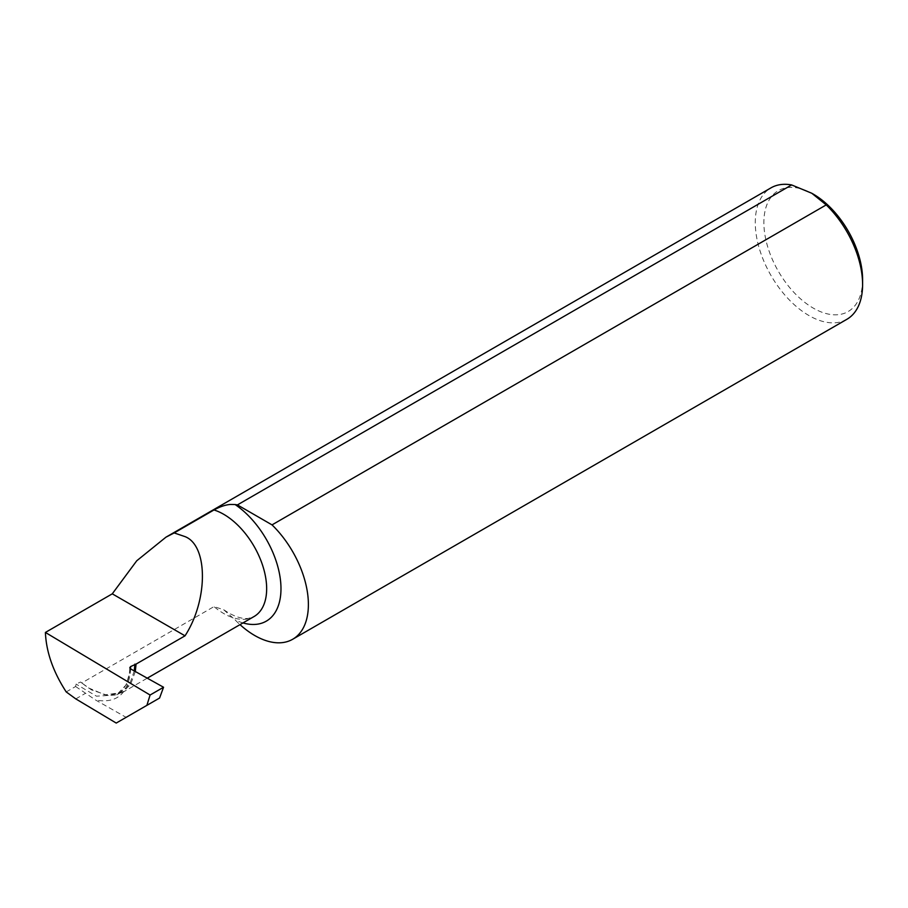 <?xml version="1.0" encoding="UTF-8"?>
<svg xmlns="http://www.w3.org/2000/svg" width="908" height="908" viewBox="0 0 908 908"><rect width="100%" height="100%" fill="white"/><g stroke="black" fill="none" stroke-linecap="round" stroke-linejoin="round"><path stroke-width="0.68" stroke-dasharray="4.54 3.41" d="M66.216 691.919L75.602 686.505L76.056 684.076L80.596 682.01L81.765 682.952L213.982 606.612L223.686 609.733L235.104 619.88A75.886 43.811 -120 0 0 240.007 624.636M862.6 279.596A69.814 40.304 60 0 1 813.239 308.096A69.814 40.304 60 0 1 763.878 222.596A69.814 40.304 60 0 1 813.239 194.096M846.88 319.298A75.886 43.811 60 0 1 808.937 315.541A75.886 43.811 60 0 1 759.36 248.667A75.886 43.811 60 0 1 770.994 187.854M135.303 671.511L130.661 684.291L122.308 692.588L108.007 695.505L91.424 689.864L81.765 682.952M75.602 686.505L95.737 700.102L126.133 717.343L116.224 723.063M159.581 698.025L126.133 717.343M134.282 670.933L129.719 684.042L120.787 692.668L104.953 694.858L87.94 687.685L80.596 682.01M223.686 609.733L228.759 613.002C236.943 617.44 243.582 619.211 248.678 618.314L254.07 616.521A60.757 35.083 60 0 1 223.697 613.502A60.757 35.083 60 0 1 213.982 606.612M242.981 622.922A70.881 40.928 60 0 1 235.104 619.88M75.795 698.899L85.273 693.428M130.502 668.821L126.405 684.609L116.508 694.96L96.464 696.175L76.056 684.076M130.65 668.912C128.811 693.371 117.177 703.768 95.737 700.102M122.308 692.588L147.266 678.174M120.787 692.668L116.508 694.96C125.054 689.74 129.481 680.66 129.787 667.709"/><path stroke-width="1.36" d="M45.4 632.445L150.081 695.029L163.553 687.254L159.581 698.025L116.224 723.063L75.795 698.899L66.216 691.919C53.175 671.841 46.229 652.012 45.4 632.445L112.274 593.832L136.745 560.781L165.937 537.184L770.994 187.854A75.886 43.811 60 0 1 791.64 184.937L237.431 504.905A75.886 43.811 -120 0 0 235.104 504.542L230.553 504.451C225.627 504.78 220.099 506.619 213.982 509.967L174.2 532.928L185.028 536.617C208.204 545.56 208.204 600.12 185.028 635.827L136.052 664.1L135.303 671.511M811.809 193.268L813.239 194.096A69.814 40.304 60 0 1 862.6 279.596L862.6 284.556A75.886 43.811 60 0 1 846.88 319.298L292.671 639.266A75.886 43.811 -120 0 0 272.025 524.881L826.235 204.902L811.809 193.268L791.64 184.937M826.235 204.902A75.886 43.811 60 0 1 862.6 284.556M165.937 537.184L174.2 532.928M240.007 624.636A75.886 43.811 -120 0 0 292.671 639.266M163.553 687.254L130.65 668.912L129.787 667.709L130.616 666.585L136.052 664.1M112.274 593.832L185.028 635.827M150.081 695.029L146.892 705.357M237.431 504.905L272.025 524.881M134.906 664.1L134.282 670.933M213.982 509.967A60.757 35.083 60 0 1 223.697 514.291A60.757 35.083 60 0 1 263.388 567.829A60.757 35.083 60 0 1 254.07 616.521L147.266 678.174M235.104 504.542A70.881 40.928 60 0 1 280.822 584.003A70.881 40.928 60 0 1 242.981 622.922M130.616 666.585L130.502 668.821"/></g></svg>
